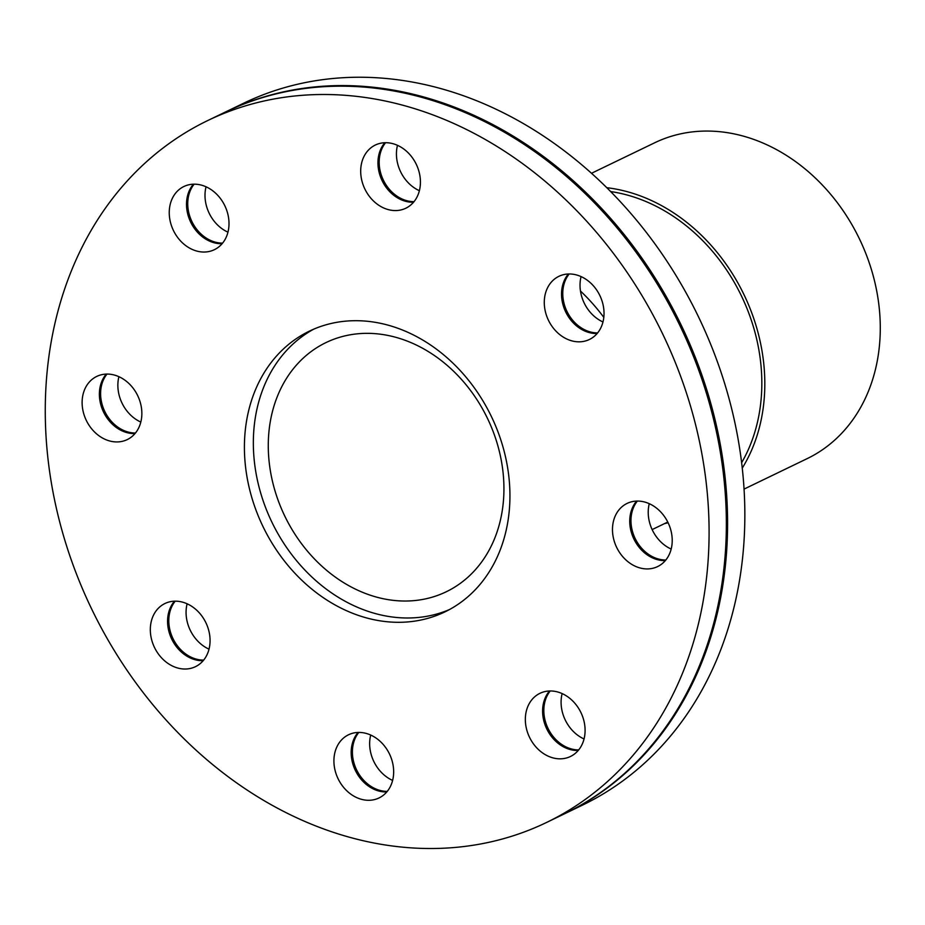 <?xml version="1.0" encoding="UTF-8"?>
<svg xmlns="http://www.w3.org/2000/svg" width="925" height="925" viewBox="0 0 925 925"><rect width="100%" height="100%" fill="white"/><g stroke="black" fill="none" stroke-linecap="round" stroke-linejoin="round"><path stroke-width="1.39" d="M603.805 317.368A175.368 142.612 -115.8 0 0 580.472 291.028M741.607 462.743A171.865 139.756 -115.8 0 0 741.318 295.688A171.865 139.756 -115.8 0 0 610.685 191.567M606.835 187.706A175.368 142.612 64.2 0 1 743.885 294.451A175.368 142.612 64.2 0 1 742.232 468.154M668.128 522.775A175.368 142.612 64.2 0 1 664.624 523.562M591.526 173.264L654.669 142.785A175.368 142.612 64.2 0 1 859.348 238.708A175.368 142.612 64.2 0 1 807.167 458.627L744.024 489.117M550.225 690.963A35.069 28.525 -115.8 0 0 551.543 734.381A35.069 28.525 -115.8 0 0 578.68 749.909M578.206 750.476A35.069 28.525 64.2 0 1 550.317 734.97A35.069 28.525 64.2 0 1 549.485 690.987M637.371 501.061A35.069 28.525 -115.8 0 0 631 518.925A35.069 28.525 -115.8 0 0 659.328 559.243A35.069 28.525 -115.8 0 0 665.827 560.007M665.341 560.585A35.069 28.525 64.2 0 1 658.103 559.833A35.069 28.525 64.2 0 1 629.775 519.526A35.069 28.525 64.2 0 1 636.62 501.084M569.164 273.973A35.069 28.525 -115.8 0 0 570.471 317.379A35.069 28.525 -115.8 0 0 597.619 332.908M597.145 333.486A35.069 28.525 64.2 0 1 569.245 317.969A35.069 28.525 64.2 0 1 568.413 273.985M385.575 142.704A35.069 28.525 -115.8 0 0 381.852 176.606A35.069 28.525 -115.8 0 0 407.543 200.887A35.069 28.525 -115.8 0 0 414.03 201.65M413.556 202.228A35.069 28.525 64.2 0 1 406.318 201.477A35.069 28.525 64.2 0 1 380.476 176.779A35.069 28.525 64.2 0 1 384.823 142.727M194.146 184.167A35.069 28.525 -115.8 0 0 191.926 221.584A35.069 28.525 -115.8 0 0 222.601 243.113M222.116 243.691A35.069 28.525 64.2 0 1 190.7 222.173A35.069 28.525 64.2 0 1 193.394 184.191M106.999 374.07A35.069 28.525 -115.8 0 0 100.64 391.934A35.069 28.525 -115.8 0 0 135.466 433.016M134.981 433.582A35.069 28.525 64.2 0 1 99.414 392.524A35.069 28.525 64.2 0 1 106.259 374.093M175.207 601.169A35.069 28.525 -115.8 0 0 176.513 644.586A35.069 28.525 -115.8 0 0 203.662 660.103M203.188 660.681A35.069 28.525 64.2 0 1 175.287 645.176A35.069 28.525 64.2 0 1 174.455 601.181M533.054 743.307A35.069 28.525 64.2 0 1 539.969 693.311A35.069 28.525 64.2 0 1 580.9 712.493A35.069 28.525 64.2 0 1 570.459 756.488A35.069 28.525 64.2 0 1 533.054 743.307M640.84 568.17A35.069 28.525 64.2 0 1 613.356 537.749A35.069 28.525 64.2 0 1 627.104 503.408A35.069 28.525 64.2 0 1 668.035 522.602A35.069 28.525 64.2 0 1 657.606 566.586A35.069 28.525 64.2 0 1 640.84 568.17M594.185 336.411A35.069 28.525 64.2 0 1 589.398 339.487A35.069 28.525 64.2 0 1 548.467 320.304A35.069 28.525 64.2 0 1 558.897 276.321A35.069 28.525 64.2 0 1 598.197 292.427A35.069 28.525 64.2 0 1 594.185 336.411M420.389 183.786A35.069 28.525 64.2 0 1 405.809 208.229A35.069 28.525 64.2 0 1 364.878 189.035A35.069 28.525 64.2 0 1 375.307 145.052A35.069 28.525 64.2 0 1 405.994 150.787A35.069 28.525 64.2 0 1 420.389 183.786M221.283 199.696A35.069 28.525 64.2 0 1 214.38 249.692A35.069 28.525 64.2 0 1 173.438 230.51A35.069 28.525 64.2 0 1 183.878 186.515A35.069 28.525 64.2 0 1 221.283 199.696M113.498 374.833A35.069 28.525 64.2 0 1 140.982 405.254A35.069 28.525 64.2 0 1 127.245 439.595A35.069 28.525 64.2 0 1 86.302 420.401A35.069 28.525 64.2 0 1 96.743 376.417A35.069 28.525 64.2 0 1 113.498 374.833M160.164 606.592A35.069 28.525 64.2 0 1 164.939 603.516A35.069 28.525 64.2 0 1 205.882 622.698A35.069 28.525 64.2 0 1 195.441 666.682A35.069 28.525 64.2 0 1 156.152 650.576A35.069 28.525 64.2 0 1 160.164 606.592M358.796 732.427A35.069 28.525 -115.8 0 0 352.437 750.291A35.069 28.525 -115.8 0 0 380.765 790.609A35.069 28.525 -115.8 0 0 387.251 791.372M386.777 791.939A35.069 28.525 64.2 0 1 379.539 791.199A35.069 28.525 64.2 0 1 351.211 750.88A35.069 28.525 64.2 0 1 358.044 732.45M333.948 759.217A35.069 28.525 64.2 0 1 348.528 734.774A35.069 28.525 64.2 0 1 389.471 753.956A35.069 28.525 64.2 0 1 379.03 797.951A35.069 28.525 64.2 0 1 348.355 792.216A35.069 28.525 64.2 0 1 333.948 759.217M562.134 693.588A35.069 28.525 -115.8 0 0 568.794 726.044A35.069 28.525 -115.8 0 0 584.033 738.959M649.269 503.686A35.069 28.525 -115.8 0 0 671.18 549.057M581.073 276.587A35.069 28.525 -115.8 0 0 602.973 321.958M397.484 145.329A35.069 28.525 -115.8 0 0 419.383 190.7M206.044 186.792A35.069 28.525 -115.8 0 0 227.955 232.163M118.909 376.695A35.069 28.525 -115.8 0 0 140.82 422.066M187.116 603.782A35.069 28.525 -115.8 0 0 209.015 649.153M370.705 735.051A35.069 28.525 -115.8 0 0 369.688 741.966A35.069 28.525 -115.8 0 0 392.605 780.423M380.163 598.036A138.345 112.503 64.2 0 1 271.73 478.017A138.345 112.503 64.2 0 1 325.958 342.597A138.345 112.503 64.2 0 1 392.05 336.342A138.345 112.503 64.2 0 1 500.483 456.36A138.345 112.503 64.2 0 1 446.255 591.769A138.345 112.503 64.2 0 1 380.163 598.036M449.365 609.61A155.886 126.76 64.2 0 1 379.412 614.616A155.886 126.76 64.2 0 1 257.89 482.33A155.886 126.76 64.2 0 1 313.91 329.069M370.474 618.929A155.886 126.76 64.2 0 1 248.305 483.706A155.886 126.76 64.2 0 1 309.401 331.127A155.886 126.76 64.2 0 1 383.863 324.074A155.886 126.76 64.2 0 1 506.044 459.297A155.886 126.76 64.2 0 1 444.948 611.876A155.886 126.76 64.2 0 1 370.474 618.929M360.438 840.073A389.703 316.905 64.2 0 1 55.003 502.009A389.703 316.905 64.2 0 1 207.732 120.551A389.703 316.905 64.2 0 1 662.554 333.717A389.703 316.905 64.2 0 1 546.606 822.441A389.703 316.905 64.2 0 1 360.438 840.073M207.732 120.551L224.995 112.226A389.703 316.905 64.2 0 1 679.817 325.38A389.703 316.905 64.2 0 1 563.868 814.116L546.606 822.441M225.608 111.925A389.703 316.905 64.2 0 1 226.22 111.636A389.703 316.905 64.2 0 1 681.043 324.791A389.703 316.905 64.2 0 1 565.094 813.526A389.703 316.905 64.2 0 1 564.481 813.815M226.22 111.636L243.472 103.299A389.703 316.905 64.2 0 1 698.306 316.454A389.703 316.905 64.2 0 1 582.357 805.189L565.094 813.526M667.769 522.047L652.148 529.586"/></g></svg>
